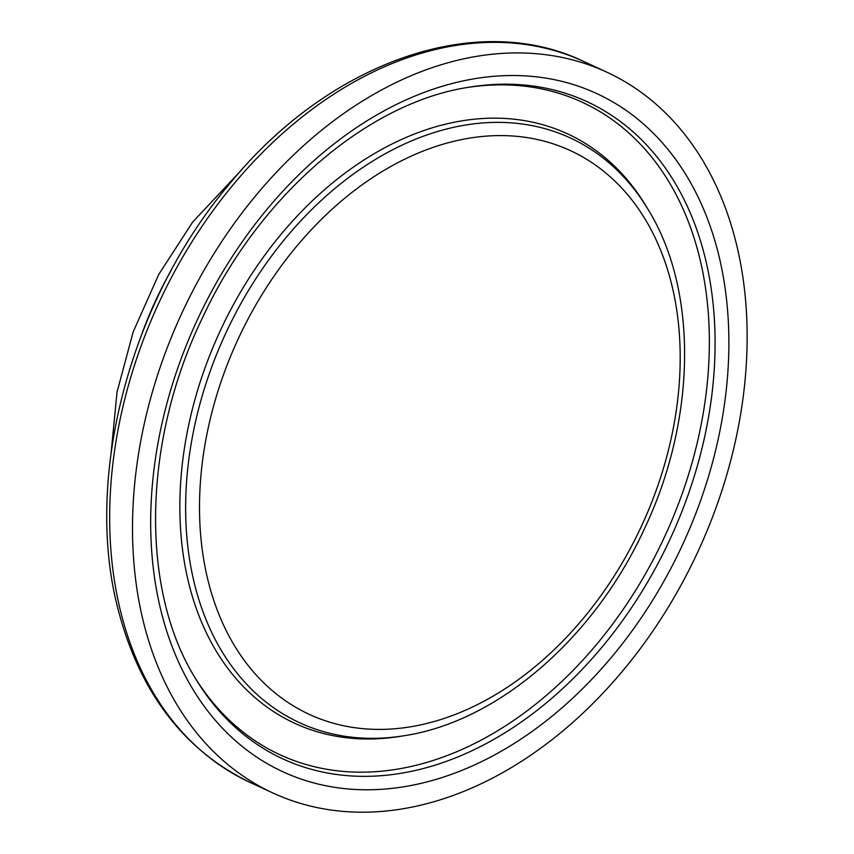<?xml version="1.0" encoding="UTF-8"?>
<svg xmlns="http://www.w3.org/2000/svg" width="854" height="854" viewBox="0 0 854 854"><rect width="100%" height="100%" fill="white"/><g stroke="black" fill="none" stroke-linecap="round" stroke-linejoin="round"><path stroke-width="1.28" d="M609.564 73.465A397.206 284.265 114.9 0 0 606.81 72.163A397.206 284.265 114.9 0 0 181.902 313.055A397.206 284.265 114.9 0 0 272.832 792.96A397.206 284.265 114.9 0 0 696.843 554A397.206 284.265 114.9 0 0 609.564 73.465M198.897 316.514A373.657 267.409 114.9 0 0 422.004 783.139A373.657 267.409 114.9 0 0 698.572 198.043A373.657 267.409 114.9 0 0 198.897 316.514M469.775 87.108A362.075 259.114 -65.1 0 1 697.579 465.056A362.075 259.114 -65.1 0 1 280.229 757.647A362.075 259.114 -65.1 0 1 195.641 678.759C140.205 590.05 142.17 442.532 202.291 318.2C259.146 195.267 368.266 101.957 469.775 87.108M194.595 676.998A359.523 257.3 114.9 0 0 277.518 753.58A359.523 257.3 114.9 0 0 662.982 540.208A359.523 257.3 114.9 0 0 467.757 87.45M640.116 529.042A310.642 222.307 -65.1 0 1 224.709 627.541A310.642 222.307 -65.1 0 1 454.638 141.113A310.642 222.307 -65.1 0 1 640.116 529.042M647.94 209.209A322.225 230.601 114.9 0 0 262.189 269.181A322.225 230.601 114.9 0 0 297.256 721.619A322.225 230.601 114.9 0 0 403.985 735.742C497.455 721.726 593.295 638.899 643.521 530.729C696.288 421.171 698.7 291.118 647.94 209.209L645.827 205.697A324.776 232.427 114.9 0 0 257.011 266.138A324.776 232.427 114.9 0 0 292.367 722.164A324.776 232.427 114.9 0 0 399.939 736.394L403.985 735.742M171.494 269.8A299.679 214.461 114.9 0 0 142.17 333.092M250.008 782.392C183.973 750.25 140.077 692.861 118.311 610.226C83.329 478.603 129.605 302.028 229.214 184.293C328.331 62.267 476.393 9.554 583.976 61.584A397.206 284.265 114.9 0 0 159.068 302.487A397.206 284.265 114.9 0 0 250.008 782.392L272.832 792.96M242.237 169.231L192.598 222.157L158.695 274.54L133.139 331.992L117.051 392.029L111.18 452.086M583.976 61.584L606.81 72.163"/></g></svg>
